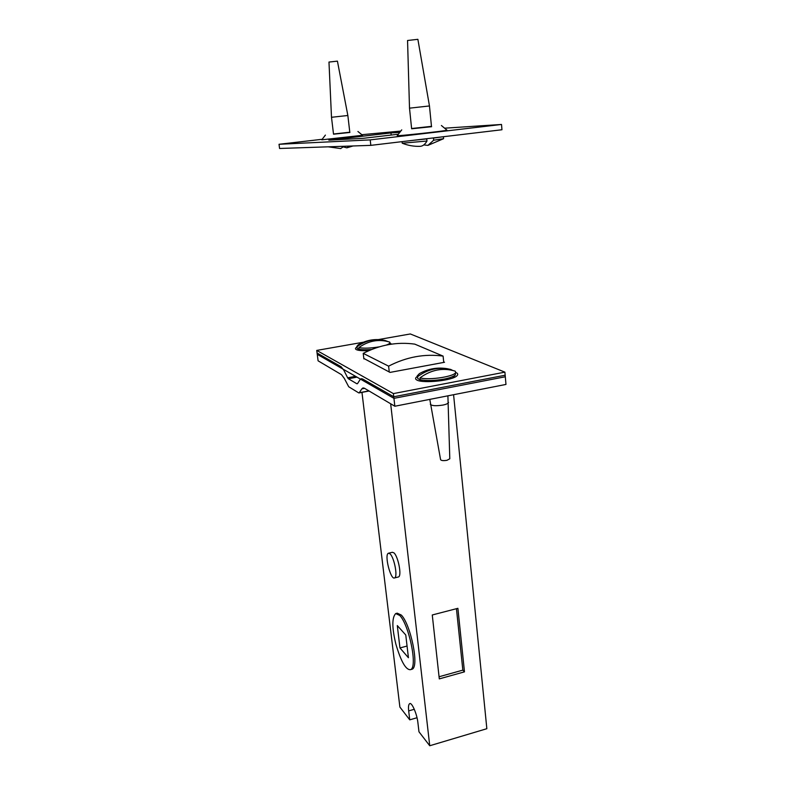 <?xml version="1.0" encoding="UTF-8"?>
<svg xmlns="http://www.w3.org/2000/svg" width="785" height="785" viewBox="0 0 785 785"><rect width="100%" height="100%" fill="white"/><g stroke="black" fill="none" stroke-linecap="round" stroke-linejoin="round"><path stroke-width="1.18" d="M419.995 377.84C428.993 380.627 456.693 376.241 455.634 371.992L455.114 371.109C442.926 367.459 431.22 369.706 419.995 377.84L420.191 379.675L422.477 381.392M421.78 380.872L417.787 378.517L417.591 376.682C427.992 369.058 439.021 366.634 450.688 369.441L452.582 370.373M420.191 379.675C426.226 380.98 434.164 380.784 443.996 379.096C449.609 377.997 453.367 376.633 455.261 374.995L455.634 371.992M447.627 368.764C437.637 367.066 428.227 368.685 419.396 373.621L417.208 375.936L417.787 378.517M429.797 399.379L440.601 459.696C441.317 460.658 443.437 460.864 446.979 460.304L449.795 458.774L447.901 395.826M430.317 404.265C431.671 405.855 435.881 406.13 442.936 405.07C446.361 404.353 448.235 403.47 448.559 402.411M417.208 375.936L417.591 376.682M386.357 345.047C388.82 344.134 390.027 343.3 389.949 342.564L389.694 342.083C378.9 338.816 368.607 340.661 358.814 347.618L359.01 349.207L360.835 350.571M360.099 350.502L357.214 348.344L357.018 346.754C365.663 340.484 374.995 338.394 385.013 340.474L387.8 341.514M390.116 344.35L389.949 342.564M359.01 349.207C361.581 349.855 365.771 349.953 371.59 349.511M382.315 339.964C373.68 338.767 365.624 340.405 358.146 344.88L356.841 346.362L357.214 348.344M358.814 347.618C363.73 348.54 370.52 348.285 379.175 346.862M419.926 146.353L420.338 146.334C422.879 146.088 425.087 144.312 426.991 141.015L426.697 138.71M433.399 137.915L433.693 140.211L427.923 145.382L423.792 144.921M431.622 126.709L411.634 128.779L409.505 108.163L407.552 40.486L417.875 39.319L429.464 105.955L409.505 108.163M426.785 138.896L412.39 140.417M442.465 136.835L433.487 138.101M426.991 141.015L402.234 143.213L402.028 141.653M443.447 136.718L443.564 138.7L433.693 140.211M340.572 148.591L344.056 146.285M349.286 146.098L346.862 147.835L343.545 146.962M349.904 132.459L333.527 134.186L331.496 117.289L328.974 62.054L337.422 61.142L347.853 115.493L331.496 117.289M390.047 553.837L388.477 553.219C384.032 554.367 390.675 580.086 394.492 577.937C398.103 577.132 394.207 557.438 390.047 553.837M388.634 553.18L392.402 552.287L393.991 552.895C398.191 556.477 402.087 576.151 398.427 576.965L394.492 577.937M388.604 366.153L363.219 353.368C380.038 344.782 397.23 341.701 414.784 344.134L443.103 356.105C424.606 353.603 406.434 356.949 388.604 366.153L389.272 372.012M363.877 358.892L363.219 353.368M357.469 383.688L360.04 379.675L361.208 378.704L362.542 378.949L393.766 396.759L505.167 375.22L505.972 384.434L394.835 406.237L393.766 396.759M356.9 383.786L348.363 378.743L356.989 377.143M355.585 376.329L347.647 377.801L348.363 378.743M347.647 377.801L343.928 370.392L344.919 370.206M368.891 390.881L358.676 392.863L348.717 386.76L344.291 378.37L341.514 374.68L318.092 360.825L317.081 353.014L341.141 366.742L343.928 370.392M359.285 392.706L361.836 388.85L364.574 388.33M394.835 406.237L364.358 388.202L362.964 387.927L361.836 388.85M443.103 356.105L443.741 362.415M361.963 392.372L399.889 707.079L409.741 719.845L408.681 710.896C408.21 706.892 408.534 704.479 409.662 703.664C411.762 701.868 417.041 714.124 417.905 722.691L418.974 731.797L429.738 745.75L486.847 728.706L453.583 394.708M390.665 403.765L429.738 745.75M395.709 613.566L397.249 613.173L401.302 615.057C410.614 624.183 419.71 667.525 411.929 669.262L410.388 669.683C405.796 669.939 400.968 661.421 395.875 644.161C391.921 627.764 391.862 617.569 395.709 613.566L399.751 615.46C409.024 624.595 418.13 667.957 410.388 669.683M417.031 717.735L409.741 719.845M439.296 678.888L432.27 614.979L457.89 608.316L464.475 671.852L439.296 678.888M464.475 671.852L462.836 670.135L439.06 676.758M456.448 608.699L462.836 670.135M399.957 647.939L397.298 625.586L405.766 634.986L408.426 657.732L399.957 647.939L407.062 646.045M443.692 361.895L444.526 362.268L390.027 372.404L363.818 358.441M393.403 393.599L393.942 398.348L317.248 354.329L316.738 350.414L393.403 393.599L504.902 372.149L410.32 333.959L378.301 339.591M363.455 342.201L316.738 350.414M393.942 398.348L505.305 376.771L504.902 372.149M455.683 372.483L456.114 372.659C457.841 373.385 458.175 374.357 457.135 375.573C453.131 380.597 423.125 383.639 416.972 380.087L416.403 379.754C415.088 378.851 415.373 377.762 417.257 376.476M390.027 343.241L391.637 344.124M368.989 350.601C362.425 350.885 358.205 350.561 356.351 349.629L355.998 349.413C355.065 348.795 355.37 348.01 356.92 347.058M391.185 135.049L390.959 132.93L399.771 132.38M398.338 134.215L363.141 138.327L328.837 140.152L390.959 132.93M444.614 128.19L501.517 124.462L370.216 139.887L279.028 144.283L322.174 139.288M361.846 134.696L400.811 131.066M279.028 144.283L279.578 148.483L370.824 145.362L370.216 139.887M501.517 124.462L501.958 129.751L370.824 145.362M411.605 128.524L431.475 126.346M401.743 129.868L397.239 135.619C394.237 136.57 448.627 130.673 446.979 130.173L441.405 125.512M333.497 134.019L349.796 132.214M325.402 135.089L321.762 139.818L362.572 135.295L357.931 131.487M349.806 132.302L333.517 134.107M431.485 126.483L411.615 128.661M414.303 709.287L408.681 710.896M455.261 374.995L452.651 378.007M420.338 146.334C414.097 146.56 408.063 145.519 402.234 143.213M431.495 126.601L429.464 105.955M427.923 145.382L443.564 138.7M340.798 148.581L328.179 146.824M349.816 132.39L347.853 115.493M346.862 147.835L352.995 145.981M359.02 392.932L369.107 391.009"/></g></svg>

